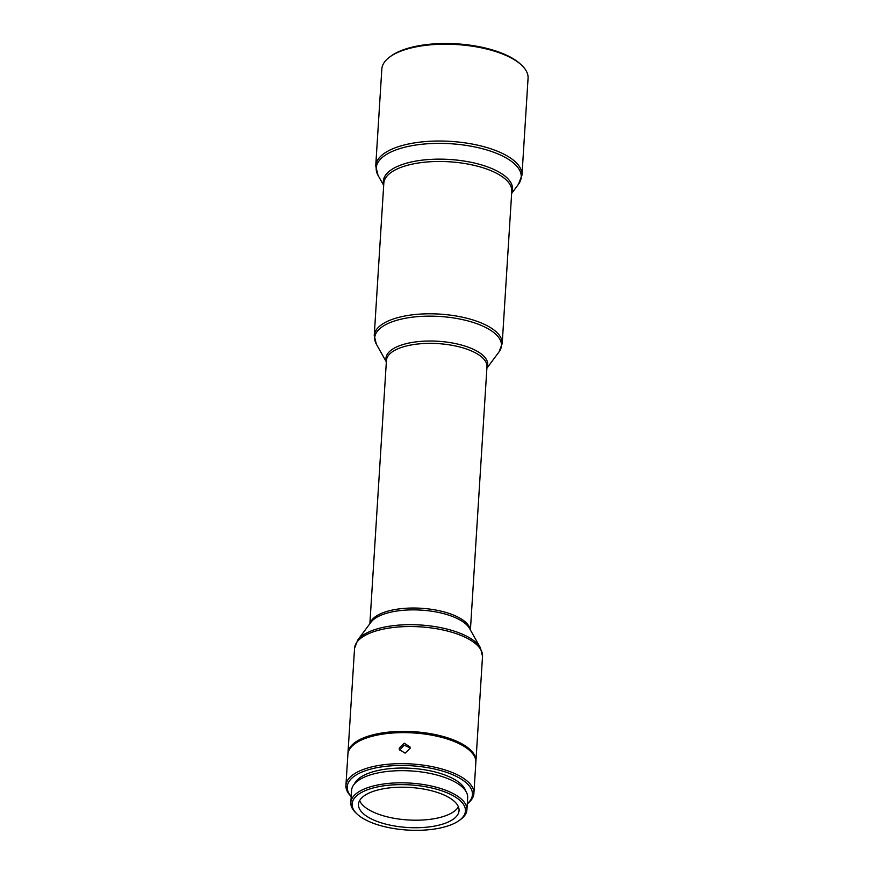 <?xml version="1.0" encoding="UTF-8"?>
<svg xmlns="http://www.w3.org/2000/svg" width="874" height="874" viewBox="0 0 874 874"><rect width="100%" height="100%" fill="white"/><g stroke="black" fill="none" stroke-linecap="round" stroke-linejoin="round"><path stroke-width="1.31" d="M441.774 827.645A56.777 22.615 -176.4 0 0 459.211 820.489A56.777 22.615 -176.4 0 0 445.806 792.281A56.777 22.615 -176.4 0 0 375.776 787.31A56.777 22.615 -176.4 0 0 357.116 814.065A56.777 22.615 -176.4 0 0 441.774 827.645M357.116 814.065L355.947 812.962A58.154 23.161 3.6 0 1 350.824 802.561A58.154 23.161 3.6 0 1 375.066 785.562A58.154 23.161 3.6 0 1 436.039 787.157A58.154 23.161 3.6 0 1 466.902 809.87A58.154 23.161 3.6 0 1 460.511 819.55L459.211 820.489M466.902 809.87L467.666 797.711A58.154 23.161 -176.4 0 0 436.803 774.998A58.154 23.161 -176.4 0 0 375.831 773.403A58.154 23.161 -176.4 0 0 351.588 790.413L350.824 802.561M465.656 790.937A56.318 22.429 -176.4 0 0 377.098 770.704A56.318 22.429 -176.4 0 0 354.429 783.945M467.284 803.709A62.731 24.985 -176.4 0 0 449.192 773.315A62.731 24.985 -176.4 0 0 373.373 768.432A62.731 24.985 -176.4 0 0 351.206 796.411M351.195 796.52A64.108 25.532 3.6 0 1 345.929 785.42A64.108 25.532 3.6 0 1 372.652 766.684A64.108 25.532 3.6 0 1 439.884 768.432A64.108 25.532 3.6 0 1 473.894 793.472A64.108 25.532 3.6 0 1 467.284 803.829M399.21 748.177L404.203 743.162L410.004 746.953L410.125 748.319L405.077 753.148L399.32 749.531L399.21 748.177M473.894 793.472L475.849 762.456A64.108 25.532 -176.4 0 0 470.19 750.985A64.108 25.532 -176.4 0 0 374.607 735.657A64.108 25.532 -176.4 0 0 354.931 743.741A64.108 25.532 -176.4 0 0 347.885 754.404L345.929 785.42M354.931 743.741L356.231 742.791A62.731 24.985 3.6 0 1 375.481 734.892A62.731 24.985 3.6 0 1 469.021 749.892L470.19 750.985M389.87 56.886L391.17 55.947A71.886 28.634 3.6 0 1 407.819 48.321A71.886 28.634 3.6 0 1 520.434 64.086L521.614 65.179A73.263 29.181 -176.4 0 0 406.836 49.119A73.263 29.181 -176.4 0 0 389.87 56.886A73.263 29.181 -176.4 0 0 381.829 69.079L375.733 165.918A73.263 29.181 3.6 0 1 400.74 145.947A73.263 29.181 3.6 0 1 479.946 145.696A73.263 29.181 3.6 0 1 521.975 175.117L528.071 78.278A73.263 29.181 -176.4 0 0 521.614 65.179M347.939 753.781A64.108 25.532 3.6 0 1 347.961 753.148A64.108 25.532 3.6 0 1 369.844 735.679A64.108 25.532 3.6 0 1 439.152 735.46A64.108 25.532 3.6 0 1 475.926 761.199A64.108 25.532 3.6 0 1 475.871 761.822M379.502 789.583A50.375 20.058 -176.4 0 0 358.504 804.309A50.375 20.058 -176.4 0 0 385.237 823.985A50.375 20.058 -176.4 0 0 438.049 825.362A50.375 20.058 -176.4 0 0 459.047 810.635A50.375 20.058 -176.4 0 0 432.324 790.959A50.375 20.058 -176.4 0 0 379.502 789.583M359.64 800.595A50.375 20.058 -176.4 0 0 438.529 817.824A50.375 20.058 -176.4 0 0 458.391 806.811M410.135 747.926L404.138 745.161L399.669 750.089M383.686 185.375L378.071 175.434A72.651 28.94 3.6 0 1 401.013 148.252A72.651 28.94 3.6 0 1 487.605 150.197A72.651 28.94 3.6 0 1 518.457 184.272L521.975 175.117M383.73 184.698A64.72 25.783 3.6 0 1 405.438 163.493A64.72 25.783 3.6 0 1 479.356 164.29A64.72 25.783 3.6 0 1 511.694 192.75M383.817 183.256A64.108 25.532 3.6 0 1 405.7 165.787A64.108 25.532 3.6 0 1 475.008 165.568A64.108 25.532 3.6 0 1 511.782 191.308L502.2 343.624A64.108 25.532 3.6 0 0 465.416 317.885A64.108 25.532 3.6 0 0 396.119 318.103A64.108 25.532 3.6 0 0 393.169 319.043A64.108 25.532 3.6 0 0 374.236 335.572L383.817 183.256M486.884 368.216L499.032 351.883A63.496 25.291 -176.4 0 0 470.365 321.599A63.496 25.291 -176.4 0 0 393.475 321.337A63.496 25.291 -176.4 0 0 376.344 344.159L374.236 335.572M386.374 361.508A50.987 20.31 3.6 0 1 401.013 345.186A50.987 20.31 3.6 0 1 460.576 344.793A50.987 20.31 3.6 0 1 486.905 367.834M470.409 630.034L486.971 366.785A50.375 20.058 -176.4 0 0 456.632 346.235A50.375 20.058 -176.4 0 0 401.308 347.481A50.375 20.058 -176.4 0 0 386.428 360.459L369.877 623.708M370.073 623.435A50.375 20.058 3.6 0 1 384.658 612.15A50.375 20.058 3.6 0 1 386.974 611.407A50.375 20.058 3.6 0 1 439.458 610.784A50.375 20.058 3.6 0 1 470.245 629.739M480.416 647.754L469.502 628.406A50.987 20.31 -176.4 0 0 386.439 613.297A50.987 20.31 -176.4 0 0 370.98 622.212L357.728 640.041A63.496 25.291 3.6 0 1 376.978 628.941A63.496 25.291 3.6 0 1 480.416 647.754L482.524 656.352A64.108 25.532 -176.4 0 0 445.74 630.613A64.108 25.532 -176.4 0 0 376.443 630.831A64.108 25.532 -176.4 0 0 354.56 648.3L347.961 753.148M511.651 193.427L518.457 184.272M499.032 351.883L502.2 343.624M378.071 175.434L375.733 165.918M386.341 361.891L376.344 344.159M357.728 640.041L354.56 648.3M475.926 761.199L482.524 656.352"/></g></svg>
